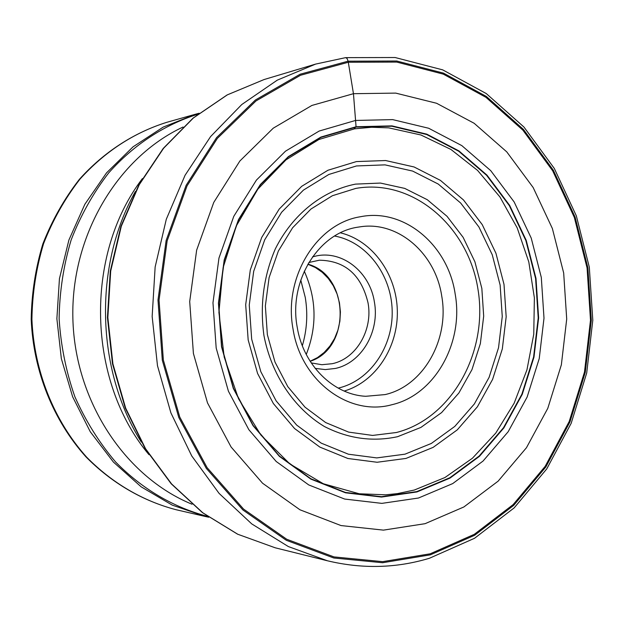 <?xml version="1.0" encoding="UTF-8"?>
<svg xmlns="http://www.w3.org/2000/svg" width="624" height="624" viewBox="0 0 624 624"><rect width="100%" height="100%" fill="white"/><g stroke="black" fill="none" stroke-linecap="round" stroke-linejoin="round"><path stroke-width="0.94" d="M430.17 553.808L382.652 561.655L333.996 556.912L286.744 539.261L243.571 509.09L207.113 467.649L179.751 417.019L163.348 360.04L159.05 300.097L167.146 240.848L187.044 185.89L217.347 138.395L255.996 100.94L300.534 75.254L348.301 62.26L396.692 62.072L443.274 74.123L485.924 97.313L522.865 130.135L552.685 170.82L574.33 217.425L587.067 267.899L590.491 320.151L584.485 372.052L569.213 421.489L545.165 466.346L513.146 504.598L474.302 534.323L430.17 553.808M354.042 128.84L356.062 126.75L391.966 125.869L426.8 134.152L458.929 150.907L486.938 175.087L509.668 205.413L526.235 240.396L536 278.46L538.621 317.936L533.98 357.123L522.257 394.337L503.857 427.924L479.482 456.308L450.091 478.054L416.941 491.954L381.514 497.063L345.532 492.812L310.861 479.115L279.419 456.394L253.024 425.646L233.314 388.432L221.528 346.788L218.431 303.077L224.219 259.841L238.493 219.578L260.341 184.54L288.374 156.593L320.9 137.062L356.062 126.75L353.457 93.701L348.13 61.183L300.144 74.217L255.411 99.996L216.575 137.615L186.131 185.312L166.124 240.529L157.989 300.05L162.31 360.266L178.799 417.511L206.294 468.367L242.923 509.98L286.291 540.275L333.762 557.989L382.629 562.731L430.349 554.837L474.661 535.259L513.661 505.401L545.813 466.986L569.946 421.933L585.273 372.302L591.31 320.19L587.87 267.727L575.078 217.051L553.355 170.251L523.419 129.394L486.33 96.431L443.508 73.133L396.731 61.012L348.13 61.183L347.053 58.453L345.649 57.634L315.627 64.093L345.602 57.642L395.109 57.517L442.728 69.88L486.26 93.561L523.926 127.015L554.299 168.425L576.326 215.818L589.298 267.127L592.8 320.229L586.708 372.988L571.194 423.259L546.741 468.92L514.137 507.913L474.536 538.278L429.468 558.246C396.24 568.261 362.224 569.104 327.428 560.781L288.35 546.562L251.753 523.91L219.094 493.397L191.74 455.941L170.89 412.854L157.49 365.742L152.155 316.462L155.142 266.986L166.288 219.289L185.071 175.266L210.616 136.555L241.784 104.512L277.267 80.153L315.627 64.093L264.085 79.544L227.347 94.856L193.417 117.944L163.636 148.216L139.253 184.712L121.337 226.153L110.705 271.011L107.843 317.515L112.905 363.839L125.658 408.127L145.525 448.679L171.616 483.974L202.8 512.795L237.783 534.253L275.207 547.794L327.428 560.781M425.077 523.684L383.456 530.127L341.008 525.564L299.949 509.785L262.556 483.218L231.083 446.987L207.519 402.932L193.409 353.488L189.704 301.532L196.646 250.154L213.759 202.41L239.866 161.008L273.265 128.17L311.875 105.448L353.457 93.694L395.741 93.109L436.597 103.272L474.146 123.279L506.766 151.882L533.161 187.528L552.365 228.501L563.675 272.969L566.709 319.051L561.358 364.814L547.794 408.33L526.461 447.712L498.131 481.159L463.866 506.969L425.077 523.684M300.768 280.067L305.253 297.375C307.967 313.786 306.992 329.917 302.328 345.758M304.27 271.175C316.571 298.662 317.226 326.43 306.251 354.479M311.204 362.918L321.851 364.712L332.296 363.698C356.359 358.675 373.051 329.846 368.043 302.905C361.319 274.88 345.095 260.653 319.363 260.208L308.818 262.509M315.167 368.386L325.299 369.587L335.392 368.441C361.678 362.895 379.852 331.399 374.392 301.977C370.001 272.337 342.748 250.232 316.329 255.941L312.515 256.862M441.722 295.994C435.56 254.186 399.227 221.684 361.725 226.59L357.1 227.284C317.998 233.446 288.483 281.479 297.219 327.249C303.248 365.102 333.356 394.742 365.758 396.287L385.102 394.586C423.509 385.967 449.6 339.37 441.722 295.994M455.177 294.037C448.102 245.115 404.102 207.831 360.454 216.739C316.547 223.486 283.195 277.555 293.054 329.152C301.018 381.186 349.307 416.653 391.88 404.719C434.912 394.867 463.96 342.623 455.177 294.037M414.289 490.043L397.449 493.615L385.71 494.816L359.245 493.771L323.302 483.74L289.84 463.921L260.941 435.115L238.54 398.783L224.188 357.037L218.915 312.429L223.088 267.743L236.395 225.787L257.868 189.127L285.995 159.861L318.911 139.495L354.526 128.84L371.67 127.265L388.76 127.865L420.95 134.995L450.941 149.448L477.594 170.43L499.933 196.95L517.195 227.869L528.801 261.94L534.378 297.859L533.754 334.285L526.945 369.845L514.145 403.221L495.768 433.087L472.43 458.234L444.928 477.539L414.289 490.043M416.754 491.611L449.842 477.742L479.177 456.035L503.513 427.705L521.882 394.189L533.59 357.045L538.216 317.928L535.603 278.522L525.853 240.529L509.317 205.608L486.626 175.344L458.671 151.211L426.598 134.495L391.825 126.227L355.992 127.109L320.9 137.413L288.436 156.905L260.458 184.798L238.664 219.765L224.406 259.951L218.634 303.092L221.731 346.718L233.493 388.284L253.165 425.42L279.497 456.105L310.885 478.78L345.485 492.461L381.397 496.704L416.754 491.611M418.478 498.022L452.712 483.592L483.038 461.066L508.178 431.722L527.14 397.028L539.23 358.605L544.003 318.154L541.304 277.407L531.235 238.111L514.16 201.973L490.721 170.641L461.83 145.618L428.657 128.248L392.668 119.613L355.547 120.448L319.168 131.048L285.48 151.187L256.433 180.079L233.789 216.325L218.977 258.008L212.971 302.78L216.185 348.059L228.407 391.186L248.851 429.694L276.198 461.487L308.771 484.949L344.659 499.052L381.865 503.373L418.478 498.022M142.412 178.565C84.084 255.037 87.079 381.053 148.972 454.67M141.344 442.096C95.885 369.743 93.421 265.918 135.385 191.482M192.028 504.231C125.042 476.791 74.763 400.99 72.868 318.349C70.84 235.708 117.452 157.599 183.066 127.015M166.858 122.296C133.801 132.701 104.863 151.609 80.051 179.026C64.982 198.424 52.829 219.96 43.579 243.633C36.208 268.148 32.323 293.381 31.91 319.316C34.047 371.147 53.976 420.755 86.658 457.174C112.234 483.163 143.06 501.095 176.062 509.714L205.577 516.532L172.263 505.128L141.141 486.821L113.42 462.088L90.262 431.722L72.641 396.802L61.347 358.644L56.878 318.724L59.444 278.647L68.913 239.99L84.856 204.274L106.548 172.848L133.06 146.819L163.285 127.054L196.014 114.083L166.858 122.296C133.918 132.592 103.74 152.131 79.342 179.392C64.241 198.822 52.073 220.342 42.838 243.961C35.49 268.398 31.606 293.522 31.2 319.34C33.329 370.913 53.165 420.35 85.933 456.838C111.602 482.906 142.67 500.994 176.062 509.714M197.909 114.192C164.455 124.699 133.669 144.768 108.654 172.957C93.155 193.089 80.644 215.452 71.12 240.037C63.539 265.504 59.537 291.72 59.124 318.677C60.817 345.579 66.058 371.569 74.841 396.653C85.519 420.755 99.083 442.494 115.518 461.869C141.843 488.842 173.55 507.429 207.464 516.337M307.85 264.17C349.612 275.176 351.351 348.317 310.159 361.304M334.581 236.044C366.46 241.73 391.318 274.466 392.176 310.463C393.268 346.453 370.227 380.531 338.707 388.003L338.192 388.128M340.415 232.838C372.411 240.521 396.544 274.139 397.324 310.635C398.276 347.131 375.765 381.857 344.175 391.053M396.396 432.51L372.598 435.427L348.613 432.104L325.673 422.565L305.019 407.176L287.797 386.662L274.989 362.045L267.361 334.643L265.356 305.955L269.108 277.555L278.366 251.02L292.594 227.783L310.947 209.048L332.381 195.733L355.844 188.401C412.831 178.37 468.234 226.286 477.961 289.177C488.459 351.92 452.049 418.283 396.521 432.479L396.396 432.51M355.485 184.119L380.461 183.066L404.734 188.401L427.268 199.703L447.018 216.302L463.125 237.331L474.895 261.752L481.845 288.428L483.686 316.134L480.355 343.613L471.962 369.642L458.866 393.011L441.597 412.597L420.904 427.424L397.574 436.699C372.583 442.057 348.184 438.656 324.371 426.496C294.091 408.338 271.463 374.689 263.929 335.478C259.802 305.081 263.609 276.206 275.348 248.851C292.555 214.391 322.413 190.702 355.485 184.119M404.992 454.171L431.348 443.438L454.802 426.403L474.326 404.001L489.099 377.356L498.529 347.747L502.258 316.516L500.128 285.051L492.242 254.748L478.904 226.972L460.652 203.018L438.235 184.049L412.636 171.077L385.008 164.869L356.46 165.953L328.848 174.463L303.428 190.117L281.627 212.261L264.709 239.811L253.687 271.323L249.257 305.074L251.683 339.175L260.832 371.709L276.136 400.865L296.665 425.084L321.22 443.141L348.41 454.21L376.756 457.907L404.992 454.171M405.982 458.429L433.126 447.385L457.275 429.858L477.383 406.801L492.593 379.392L502.32 348.933L506.173 316.789L504.013 284.411L495.924 253.219L482.227 224.617L463.468 199.937L440.419 180.375L414.071 166.967L385.624 160.532L356.429 161.577L327.951 170.251L301.72 186.311L279.201 209.079L261.706 237.448L250.302 269.927L245.684 304.738L248.165 339.916L257.587 373.472L273.367 403.541L294.544 428.509L319.87 447.104L347.896 458.492L377.099 462.259L405.982 458.429M264.085 79.544L227.136 94.934L193.066 118.115L163.215 148.45L138.809 184.954L120.9 226.364L110.284 271.128L107.429 317.53L112.484 363.737L125.213 407.948L145.072 448.453L171.179 483.764L202.441 512.639L237.572 534.175L275.207 547.794M208.72 517.226L205.577 516.532M199.126 113.24L196.014 114.083M310.128 361.257L317.491 357.599L324.16 352.474L329.917 346.039L334.558 338.52L337.919 330.143L339.893 321.204L340.415 311.984L339.456 302.812L337.061 293.974L333.302 285.769L328.31 278.476L322.257 272.321L315.354 267.524L307.819 264.217"/></g></svg>

